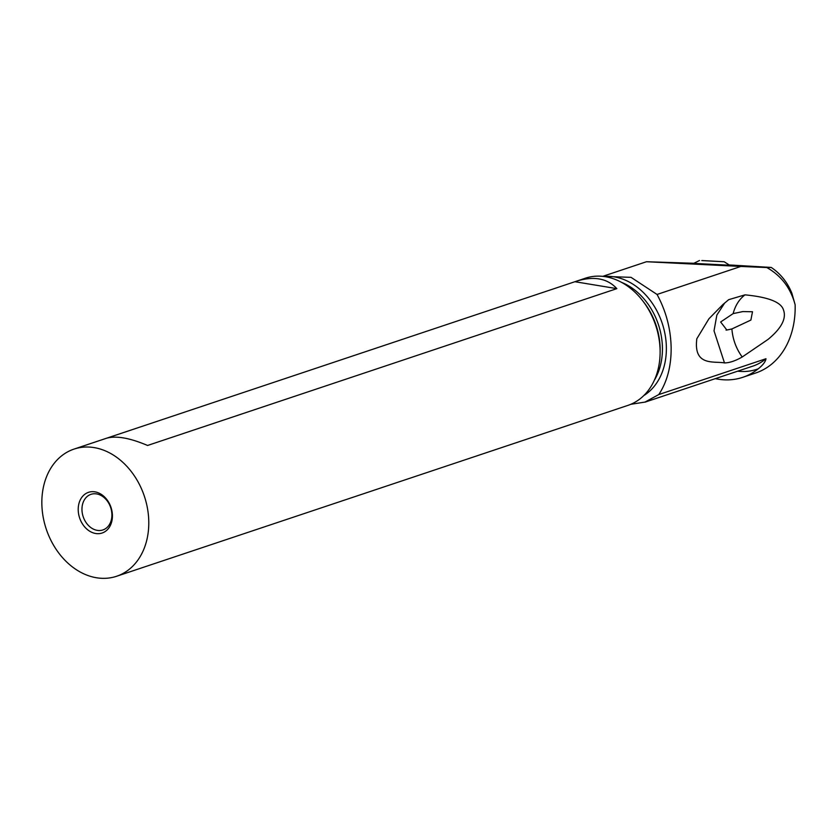 <?xml version="1.0" encoding="UTF-8"?>
<svg xmlns="http://www.w3.org/2000/svg" width="837" height="837" viewBox="0 0 837 837"><rect width="100%" height="100%" fill="white"/><g stroke="black" fill="none" stroke-linecap="round" stroke-linejoin="round"><path stroke-width="1.26" d="M630.763 404.313L644.971 402.084L658.792 394.551C667.225 381.766 671.337 366.031 671.138 347.355C670.688 328.596 665.99 310.966 657.045 294.457L631.035 277.34L602.839 276.367M658.792 394.551L765.991 358.728C765.489 361.741 762.925 365.089 758.27 368.793A70.643 54.51 71.5 0 1 737.69 371.178M657.045 294.457L740.86 266.448L646.488 261.73L693.758 263.278M729.372 264.963L771.243 267.432C780.565 273.72 787.439 282.32 791.865 293.212L795.119 304.71C790.683 288.064 781.235 275.666 766.786 267.537L771.243 267.432M715.342 378.648A82.204 63.434 -108.5 0 0 742.712 377.341L755.654 373.02A82.204 63.434 71.5 0 0 795.15 305.892A82.204 63.434 -108.5 0 0 795.119 304.71M740.86 266.448L766.786 267.537M742.712 377.341A82.204 63.434 -108.5 0 0 758.27 368.793M742.199 357.001L768.042 339.414C775.334 333.356 787.91 321.596 783.432 309.805C780.994 302.063 768.178 297.072 744.993 294.854C739.228 299.248 735.284 305.505 733.149 313.603L720.636 321.983L726.851 330.019L731.883 328.962C732.741 339.309 736.183 348.663 742.199 357.001C735.461 360.873 729.55 362.839 724.486 362.923C714.107 360.914 693.266 366.679 696.834 338.744L708.908 318.813L722.781 304.647L728.703 299.667L744.993 294.854M729.749 265.235L693.591 263.373M702.055 260.537L724.151 261.751L702.055 260.537M701.793 260.579L722.237 261.667L701.793 260.579M724.486 362.923L714.024 330.845L716.849 315.089L724.716 302.952M733.149 313.603L742.911 311.573L752.494 311.751L750.883 320.069L731.883 328.962M111.907 514.619A18.78 14.491 71.5 0 1 102.888 529.947A18.78 14.491 71.5 0 1 81.963 509.66A18.78 14.491 71.5 0 1 90.982 494.332A18.78 14.491 71.5 0 1 111.907 514.619M78.207 509.848A21.459 16.562 71.5 0 1 94.947 491.853A21.459 16.562 71.5 0 1 112.42 515.508A21.459 16.562 71.5 0 1 95.68 533.504A21.459 16.562 71.5 0 1 78.207 509.848M148.777 521.524A67.054 51.737 -108.5 0 0 74.064 449.082A67.054 51.737 -108.5 0 0 41.85 503.832A67.054 51.737 -108.5 0 0 116.573 576.274A67.054 51.737 -108.5 0 0 148.777 521.524M106.707 438.18L574.925 281.713L616.838 288.639C607.243 278.208 593.611 275.781 575.908 281.368L585.377 278.208A67.054 51.737 71.5 0 1 660.1 350.651A67.054 51.737 71.5 0 1 627.886 405.401L116.573 576.274M617.894 408.728L618.417 408.571M74.064 449.082L106.184 438.347C115.778 435.46 129.578 437.835 147.584 445.462L616.838 288.639M575.908 281.368L574.925 281.713M643.726 395.629A63.832 49.257 -108.5 0 0 666.367 347.271A63.832 49.257 -108.5 0 0 603.906 276.492M765.991 358.728A66.353 51.203 71.5 0 1 752.85 366.114L644.992 402.158M660.111 351.875A61.687 47.604 -108.5 0 0 660.131 348.506A61.687 47.604 -108.5 0 0 643.318 301.613M621.619 282.393A61.687 47.604 71.5 0 1 662.423 347.742A61.687 47.604 71.5 0 1 654.325 380.27M646.488 261.73L602.724 276.356M699.512 260.485L693.005 263.728M724.151 261.751L730.314 265.653M728.117 300.096L728.713 299.667M723.712 303.821L722.791 304.658M741.634 311.772L742.911 311.594M726.045 330.113L726.851 330.008"/></g></svg>
